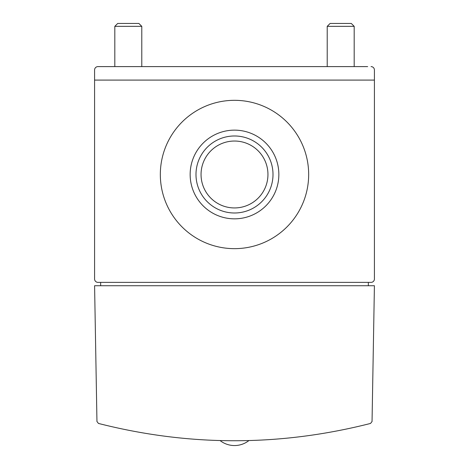 <?xml version="1.0" encoding="UTF-8"?>
<svg xmlns="http://www.w3.org/2000/svg" width="469" height="469" viewBox="0 0 469 469"><rect width="100%" height="100%" fill="white"/><g stroke="black" fill="none" stroke-linecap="round" stroke-linejoin="round"><path stroke-width="0.7" d="M367.673 66.604L97.957 66.604A3.371 3.371 0 0 0 94.586 69.975L94.586 279.002A3.371 3.371 0 0 0 97.957 282.373L100.653 282.373L100.653 285.744M368.347 285.744L368.347 282.373L371.043 282.373A3.371 3.371 0 0 0 374.414 279.002L374.414 69.975A3.371 3.371 0 0 0 371.043 66.604M97.957 66.604L113.469 66.604M98.472 423.443C189.159 446.506 279.841 446.506 370.528 423.443L372.046 421.52L374.414 285.744L94.586 285.744L96.954 421.52L98.472 423.443M104.698 425.02C102.488 424.474 102.488 424.474 104.698 425.02C102.488 424.474 102.488 424.474 104.698 425.02M364.302 425.02C366.512 424.474 366.512 424.474 364.302 425.02M97.957 282.373L371.043 282.373M94.586 80.088L374.414 80.088M160.328 174.491A74.172 74.172 0 0 0 271.586 238.721A74.172 74.172 0 0 0 271.586 110.256A74.172 74.172 0 0 0 160.328 174.491M327.215 26.346L354.183 26.346L351.287 23.45L330.112 23.45L327.215 26.346L327.215 66.604M354.183 26.346L354.183 66.604M114.817 26.346L141.785 26.346L138.888 23.45L117.713 23.45L114.817 26.346L114.817 66.604M141.785 26.346L141.785 66.604M201.049 174.491A33.451 33.451 0 0 0 251.226 203.458A33.451 33.451 0 0 0 251.226 145.519A33.451 33.451 0 0 0 201.049 174.491M195.989 174.491A38.511 38.511 0 0 0 253.752 207.837A38.511 38.511 0 0 0 253.752 141.14A38.511 38.511 0 0 0 195.989 174.491M190.15 174.491A44.35 44.35 0 0 0 256.678 212.897A44.35 44.35 0 0 0 256.678 136.08A44.35 44.35 0 0 0 190.15 174.491M220.184 440.643A23.333 23.333 0 0 0 248.816 440.643"/></g></svg>
